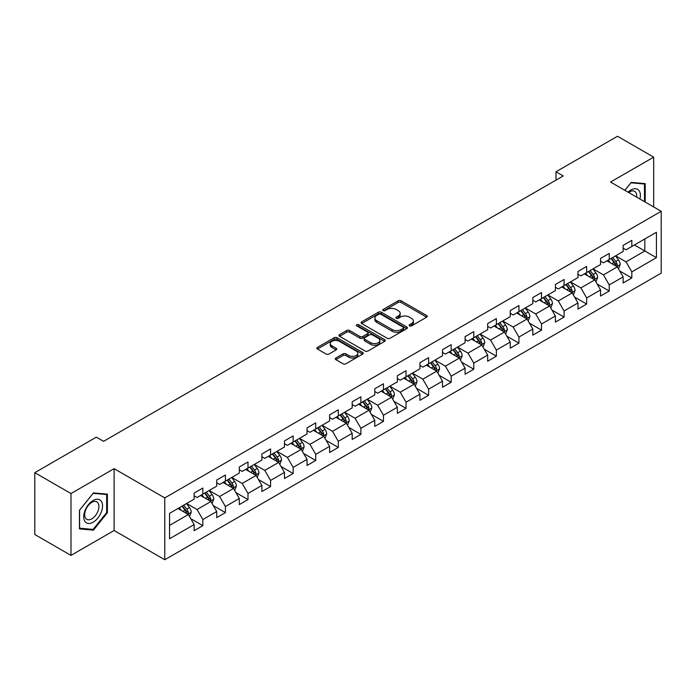<?xml version="1.0" encoding="UTF-8"?>
<svg xmlns="http://www.w3.org/2000/svg" width="696" height="696" viewBox="0 0 696 696"><rect width="100%" height="100%" fill="white"/><g stroke="black" fill="none" stroke-linecap="round" stroke-linejoin="round"><path stroke-width="1.04" d="M409.553 325.885A1.409 0.809 0 0 0 411.545 325.885L426.639 317.167A2.01 1.157 0 0 0 427.222 316.349A2.01 1.157 0 0 0 426.639 315.523L401.061 300.759A2.01 1.157 0 0 0 398.225 300.759L383.131 309.476A1.409 0.809 0 0 0 382.713 310.051A1.409 0.809 0 0 0 383.131 310.625A1.409 0.809 0 0 0 385.114 310.625L387.072 309.494A6.429 3.715 0 0 1 396.163 309.494L398.295 310.729A6.429 3.715 0 0 1 400.174 313.348A6.429 3.715 0 0 1 398.295 315.975L396.337 317.106A1.409 0.809 0 0 0 395.928 317.68A1.409 0.809 0 0 0 396.337 318.255A1.409 0.809 0 0 0 398.329 318.255L400.278 317.124A6.429 3.715 0 0 1 409.379 317.124L411.501 318.359A6.429 3.715 0 0 1 413.389 320.978A6.429 3.715 0 0 1 411.501 323.605L409.553 324.736A1.409 0.809 0 0 0 409.144 325.31A1.409 0.809 0 0 0 409.553 325.885L409.553 324.736M335.855 358.014A2.01 1.157 0 0 0 335.272 358.832A2.01 1.157 0 0 0 335.855 359.649L343.032 363.79A2.01 1.157 0 0 0 345.868 363.79L362.633 354.116A2.01 1.157 0 0 0 363.225 353.298A2.01 1.157 0 0 0 362.633 352.472L337.064 337.708A2.01 1.157 0 0 0 334.219 337.708L317.463 347.391A2.01 1.157 0 0 0 316.871 348.209A2.01 1.157 0 0 0 317.463 349.027L326.128 354.038A2.01 1.157 0 0 0 328.964 354.038L336.142 349.888A2.01 1.157 0 0 0 336.725 349.07A2.01 1.157 0 0 0 336.142 348.252L331.844 345.773A5.377 3.106 0 0 1 330.269 343.58A5.377 3.106 0 0 1 333.584 340.709A5.377 3.106 0 0 1 339.439 341.379L356.274 351.097A5.377 3.106 0 0 1 357.848 353.298A5.377 3.106 0 0 1 354.534 356.161A5.377 3.106 0 0 1 348.679 355.491L345.868 353.873A2.01 1.157 0 0 0 343.032 353.873L335.855 358.014L335.855 359.649L343.032 355.543L343.032 353.873M114.109 468.66L70.983 493.56L34.8 472.671L34.8 534.511L70.983 555.399L114.109 530.5L164.769 559.741L164.769 497.91L114.109 468.66L114.109 530.5M653.674 206.947L653.674 157.148L610.54 182.047L661.2 211.297L164.769 497.91M653.674 157.148L617.491 136.259L555.982 171.773L555.982 180.125M34.8 472.671L96.309 437.158L103.547 441.334L563.221 175.949L555.982 171.773M387.211 338.282A2.01 1.157 0 0 0 390.056 338.282L406.821 328.608A2.01 1.157 0 0 0 407.404 327.79A2.01 1.157 0 0 0 406.821 326.963L381.243 312.2A2.01 1.157 0 0 0 378.406 312.2L361.642 321.883A2.01 1.157 0 0 0 361.05 322.7A2.01 1.157 0 0 0 361.642 323.518L387.211 338.282M357.3 326.18A1.409 0.809 0 0 1 358.727 326.38L358.727 324.71L384.723 339.718A2.01 1.157 0 0 1 385.314 340.544A2.01 1.157 0 0 1 384.723 341.362L367.966 351.036A2.01 1.157 0 0 1 365.122 351.036L339.552 336.272L339.552 334.637A2.01 1.157 0 0 0 338.961 335.455A2.01 1.157 0 0 0 339.552 336.272M339.552 334.637L346.721 330.496A2.01 1.157 0 0 1 349.566 330.496L359.936 336.481A2.01 1.157 0 0 0 362.781 336.481L367.54 333.732A2.01 1.157 0 0 0 368.123 332.914A2.01 1.157 0 0 0 367.54 332.096L356.743 325.858A1.409 0.809 0 0 1 356.326 325.284A1.409 0.809 0 0 1 357.196 324.536A1.409 0.809 0 0 1 358.727 324.71M164.769 559.741L661.2 273.128L661.2 211.297M190.748 518.668L202.832 525.645L202.832 519.547L216.726 511.525L216.726 517.624L225.408 512.613L225.408 506.514L239.302 498.493L239.302 504.591L247.994 499.58L247.994 493.481L261.887 485.46L261.887 491.559L270.57 486.548L270.57 480.44L284.464 472.419L284.464 478.517L293.147 473.506L293.147 467.407L307.04 459.386L307.04 465.485L315.723 460.474L315.723 454.375L329.617 446.353L329.617 452.452L338.3 447.441L338.3 441.334L352.193 433.312L352.193 439.411L360.885 434.4L360.885 428.301L374.779 420.28L374.779 426.378L383.461 421.367L383.461 415.268L397.355 407.247L397.355 413.346L406.038 408.334L406.038 402.227L419.932 394.206L419.932 400.313L428.614 395.293L428.614 389.195L442.508 381.173L442.508 387.272L451.191 382.261L451.191 376.162L465.085 368.14L465.085 374.239L473.776 369.228L473.776 363.121L487.67 355.099L487.67 361.207L496.352 356.187L496.352 350.088L510.246 342.067L510.246 348.165L518.929 343.154L518.929 337.055L532.823 329.034L532.823 335.133L541.505 330.121L541.505 324.014L555.399 315.993L555.399 322.1L564.082 317.08L564.082 310.981L577.976 302.96L577.976 309.059L586.667 304.048L586.667 297.949L600.561 289.928L600.561 296.026L609.244 291.015L609.244 284.916L623.138 276.886L623.138 282.994L631.82 277.974L631.82 271.875L656.424 257.668L656.424 232.273L644.844 238.954L644.844 250.986L656.424 257.668M202.832 525.645L194.149 530.665L194.149 524.567L169.546 538.765L169.546 513.37L194.149 499.163L194.149 493.064L202.832 488.044L202.832 494.143L216.726 486.121L216.726 480.022L225.408 475.011L225.408 481.11L239.302 473.089L239.302 466.99L247.994 461.979L247.994 468.077L261.887 460.056L261.887 453.957L270.57 448.937L270.57 455.045L284.464 447.015L284.464 440.916L293.147 435.905L293.147 442.004L307.04 433.982L307.04 427.883L315.723 422.872L315.723 428.971L329.617 420.95L329.617 414.851L338.3 409.831L338.3 415.938L352.193 407.908L352.193 401.81L360.885 396.798L360.885 402.897L374.779 394.876L374.779 388.777L383.461 383.766L383.461 389.864L397.355 381.843L397.355 375.744L406.038 370.724L406.038 376.832L419.932 368.81L419.932 362.703L428.614 357.692L428.614 363.79L442.508 355.769L442.508 349.67L451.191 344.659L451.191 350.758L465.085 342.736L465.085 336.638L473.776 331.618L473.776 337.725L487.67 329.704L487.67 323.596L496.352 318.585L496.352 324.684L510.246 316.663L510.246 310.564L518.929 305.553L518.929 311.651L532.823 303.63L532.823 297.531L541.505 292.511L541.505 298.619L555.399 290.597L555.399 284.49L564.082 279.479L564.082 285.577L577.976 277.556L577.976 271.457L586.667 266.446L586.667 272.545L600.561 264.524L600.561 258.425L609.244 253.414L609.244 259.512L623.138 251.491L623.138 245.383L631.82 240.372L631.82 246.471L656.424 232.273M200.518 495.482L210.94 501.503L197.046 509.524L186.624 503.504M194.149 495.822L197.046 497.492L202.832 494.143M197.046 509.524L202.832 519.547M210.94 501.503L216.726 511.525M223.094 482.45L233.517 488.462L219.623 496.483L209.2 490.471M216.726 482.78L219.623 484.451L225.408 481.11M219.623 496.483L225.408 506.514M233.517 488.462L239.302 498.493M245.671 469.417L256.093 475.429L242.199 483.45L231.777 477.439M239.302 469.748L242.199 471.418L247.994 468.077M242.199 483.45L247.994 493.481M256.093 475.429L261.887 485.46M268.256 456.376L278.67 462.396L264.776 470.418L254.362 464.397M261.887 456.715L264.776 458.386L270.57 455.045M264.776 470.418L270.57 480.44M278.67 462.396L284.464 472.419M290.832 443.343L301.255 449.355L287.361 457.376L276.938 451.365M284.464 443.674L287.361 445.344L293.147 442.004M287.361 457.376L293.147 467.407M301.255 449.355L307.04 459.386M313.409 430.311L323.831 436.322L309.938 444.344L299.515 438.332M307.04 430.641L309.938 432.312L315.723 428.971M309.938 444.344L315.723 454.375M323.831 436.322L329.617 446.353M335.985 417.269L346.408 423.29L332.514 431.311L322.091 425.291M329.617 417.609L332.514 419.279L338.3 415.938M332.514 431.311L338.3 441.334M346.408 423.29L352.193 433.312M358.562 404.237L368.984 410.249L355.09 418.279L344.668 412.258M352.193 404.567L355.09 406.238L360.885 402.897M355.09 418.279L360.885 428.301M368.984 410.249L374.779 420.28M381.147 391.204L391.561 397.216L377.667 405.237L367.253 399.226M374.779 391.535L377.667 393.205L383.461 389.864M377.667 405.237L383.461 415.268M391.561 397.216L397.355 407.247M403.724 378.163L414.146 384.183L400.252 392.205L389.83 386.184M397.355 378.502L400.252 380.173L406.038 376.832M400.252 392.205L406.038 402.227M414.146 384.183L419.932 394.206M426.3 365.13L436.723 371.142L422.829 379.172L412.406 373.152M419.932 365.461L422.829 367.131L428.614 363.79M422.829 379.172L428.614 389.195M436.723 371.142L442.508 381.173M448.877 352.098L459.299 358.109L445.405 366.131L434.983 360.119M442.508 352.428L445.405 354.099L451.191 350.758M445.405 366.131L451.191 376.162M459.299 358.109L465.085 368.14M471.453 339.056L481.876 345.077L467.982 353.098L457.559 347.078M465.085 339.396L467.982 341.066L473.776 337.725M467.982 353.098L473.776 363.121M481.876 345.077L487.67 355.099M494.038 326.024L504.452 332.044L490.558 340.066L480.144 334.045M487.67 326.354L490.558 328.025L496.352 324.684M490.558 340.066L496.352 350.088M504.452 332.044L510.246 342.067M516.615 312.991L527.037 319.003L513.143 327.024L502.721 321.013M510.246 313.322L513.143 314.992L518.929 311.651M513.143 327.024L518.929 337.055M527.037 319.003L532.823 329.034M539.191 299.95L549.614 305.97L535.72 313.992L525.297 307.971M532.823 300.289L535.72 301.96L541.505 298.619M535.72 313.992L541.505 324.014M549.614 305.97L555.399 315.993M561.768 286.917L572.19 292.938L558.296 300.959L547.874 294.939M555.399 287.248L558.296 288.927L564.082 285.577M558.296 300.959L564.082 310.981M572.19 292.938L577.976 302.96M584.344 273.885L594.767 279.896L580.873 287.918L570.45 281.906M577.976 274.215L580.873 275.886L586.667 272.545M580.873 287.918L586.667 297.949M594.767 279.896L600.561 289.928M606.929 260.843L617.343 266.864L603.449 274.885L593.027 268.865M600.561 261.183L603.449 262.853L609.244 259.512M603.449 274.885L609.244 284.916M617.343 266.864L623.138 276.886M634.421 244.966L644.844 250.986L626.026 261.853L615.612 255.832M623.138 248.141L626.026 249.82L631.82 246.471M626.026 261.853L631.82 271.875M70.983 493.56L70.983 555.399M169.546 525.402L188.364 514.535L177.941 508.515M188.364 514.535L194.149 524.567M619.736 270.996L631.82 277.974M597.159 284.038L609.244 291.015M574.574 297.07L586.667 304.048M551.998 310.103L564.082 317.08M529.421 323.144L541.505 330.121M506.845 336.177L518.929 343.154M484.268 349.209L496.352 356.187M461.683 362.251L473.776 369.228M439.106 375.283L451.191 382.261M416.53 388.316L428.614 395.293M393.953 401.357L406.038 408.334M371.377 414.39L383.461 421.367M348.8 427.422L360.885 434.4M326.215 440.464L338.3 447.441M303.639 453.496L315.723 460.474M281.062 466.529L293.147 473.506M258.486 479.57L270.57 486.548M235.909 492.603L247.994 499.58M213.324 505.635L225.408 512.613M645.209 202.058L645.209 183.64L631.237 182.395L624.869 190.321M79.448 528.899L93.421 530.152L107.384 512.778L107.384 494.151L93.421 492.907L79.448 510.281L79.448 528.899M106.662 512.36L107.384 512.778M91.942 529.299L93.421 530.152M410.118 326.076L411.501 325.276A6.429 3.715 0 0 0 413.389 322.648L413.389 320.978M400.174 313.348L400.174 315.027A6.429 3.715 0 0 1 398.295 317.646L396.903 318.455M426.605 317.185L401.061 302.429A2.01 1.157 0 0 0 398.225 302.429L383.687 310.825M406.795 328.625L381.243 313.879A2.01 1.157 0 0 0 378.406 313.879L361.668 323.536M403.262 328.364A1.409 0.809 0 0 0 403.68 327.79A1.409 0.809 0 0 0 403.262 327.216L380.816 314.253A1.409 0.809 0 0 0 378.833 314.253L376.771 315.445A6.429 3.715 0 0 0 374.892 318.072A6.429 3.715 0 0 0 376.771 320.691L392.118 329.547A6.429 3.715 0 0 0 401.209 329.547L403.262 328.364L403.262 330.035A1.409 0.809 0 0 0 403.68 329.46L403.68 327.79M374.892 318.072L374.892 319.742A6.429 3.715 0 0 0 376.771 322.361L376.771 320.691M403.262 330.035L401.209 331.218A6.429 3.715 0 0 1 392.118 331.218L376.771 322.361M339.578 336.29L346.721 332.166L346.721 330.496M368.123 332.914L368.123 334.585A2.01 1.157 0 0 1 367.54 335.402L362.781 338.152A2.01 1.157 0 0 1 359.936 338.152L349.566 332.166A2.01 1.157 0 0 0 346.721 332.166M358.727 326.38L384.697 341.379M370.698 342.693A5.377 3.106 0 0 0 376.553 343.363A5.377 3.106 0 0 0 379.868 340.501A5.377 3.106 0 0 0 378.293 338.308L372.369 334.88A2.01 1.157 0 0 0 369.524 334.88L364.765 337.63A2.01 1.157 0 0 0 364.173 338.447A2.01 1.157 0 0 0 364.765 339.274L370.698 342.693L370.698 344.363A5.377 3.106 0 0 0 376.553 345.042A5.377 3.106 0 0 0 379.868 342.171L379.868 340.501M364.173 338.447L364.173 340.118A2.01 1.157 0 0 0 364.765 340.944L364.765 339.274M370.698 344.363L364.765 340.944M357.848 353.298L357.848 354.969A5.377 3.106 0 0 1 354.534 357.831A5.377 3.106 0 0 1 348.679 357.161L345.868 355.543A2.01 1.157 0 0 0 343.032 355.543M330.269 343.58L330.269 345.251A5.377 3.106 0 0 0 331.844 347.443L331.844 345.773M336.116 349.905L331.844 347.443M362.633 352.472L362.633 354.116L337.064 339.387A2.01 1.157 0 0 0 334.219 339.387L317.489 349.044M618.492 268.847L620.214 264.506A5.42 3.132 -120 0 0 618.483 259.886L615.49 255.902M610.288 262.784L608.26 260.078M616.508 266.377L617.282 264.741A5.42 3.132 -120 0 0 615.734 261.478L612.741 257.485M611.384 258.268L614.698 262.697A2.767 1.592 60 0 1 615.203 263.532L617.282 264.741M611.01 258.494L613.994 262.479A5.42 3.132 60 0 1 615.542 265.741M643.582 183.5L644.487 184.014L644.487 201.64M624.895 190.339L630.95 182.804L644.487 184.014M639.911 199.004A13.302 7.682 120 0 0 637.606 189.329A13.302 7.682 120 0 0 628.07 192.166M636.683 197.142A10.075 5.812 120 0 0 634.665 191.365A10.075 5.812 120 0 0 628.653 192.505M93.125 522.226A13.302 7.682 120 0 0 102.538 505.931A13.302 7.682 120 0 0 93.125 500.494A13.302 7.682 120 0 0 83.72 516.789A13.302 7.682 120 0 0 93.125 522.226M91.811 518.825A10.075 5.812 120 0 0 98.388 509.95A10.075 5.812 120 0 0 96.848 501.877A10.075 5.812 120 0 0 91.811 502.373A10.075 5.812 120 0 0 85.225 511.247A10.075 5.812 120 0 0 86.774 519.32A10.075 5.812 120 0 0 91.811 518.825M79.596 510.151L93.125 493.316L106.662 494.525L106.662 512.569L93.125 529.404L79.596 528.194L79.57 510.133M105.766 494.012L106.662 494.525M595.915 281.88L597.629 277.539A5.42 3.132 -120 0 0 595.907 272.919L592.914 268.934M587.711 275.825L585.675 273.11M593.932 279.418L594.706 277.774A5.42 3.132 -120 0 0 593.149 274.511L590.164 270.526M588.807 271.31L592.122 275.729A2.767 1.592 60 0 1 592.627 276.573L594.706 277.774M588.424 271.527L591.417 275.512A5.42 3.132 60 0 1 592.966 278.774M573.33 294.913L575.053 290.58A5.42 3.132 -120 0 0 573.321 285.96L570.337 281.967M565.126 288.857L563.099 286.152M571.346 292.45L572.129 290.806A5.42 3.132 -120 0 0 570.572 287.544L567.588 283.559M566.231 284.342L569.545 288.77A2.767 1.592 60 0 1 570.041 289.606L572.129 290.806M565.848 284.56L568.841 288.553A5.42 3.132 60 0 1 570.389 291.815M550.753 307.954L552.476 303.613A5.42 3.132 -120 0 0 550.745 298.993L547.761 295.008M542.549 301.89L540.522 299.184M548.77 305.483L549.544 303.848A5.42 3.132 -120 0 0 547.996 300.585L545.012 296.592M543.646 297.375L546.96 301.803A2.767 1.592 60 0 1 547.465 302.638L549.544 303.848M543.272 297.601L546.256 301.585A5.42 3.132 60 0 1 547.813 304.848M528.177 320.986L529.9 316.645A5.42 3.132 -120 0 0 528.168 312.025L525.184 308.041M519.973 314.931L517.946 312.217M526.193 318.516L526.968 316.88A5.42 3.132 -120 0 0 525.419 313.618L522.426 309.633M521.069 310.416L524.384 314.836A2.767 1.592 60 0 1 524.888 315.68L526.968 316.88M520.695 310.634L523.679 314.618A5.42 3.132 60 0 1 525.236 317.881M505.6 334.019L507.323 329.686A5.42 3.132 -120 0 0 505.592 325.067L502.599 321.074M497.396 327.964L495.369 325.258M503.617 331.557L504.391 329.913A5.42 3.132 -120 0 0 502.843 326.65L499.85 322.666M498.493 323.449L501.807 327.877A2.767 1.592 60 0 1 502.312 328.712L504.391 329.913M498.118 323.666L501.103 327.651A5.42 3.132 60 0 1 502.651 330.913M483.024 347.052L484.738 342.719A5.42 3.132 -120 0 0 483.015 338.099L480.022 334.115M474.82 340.996L472.784 338.291M481.04 344.59L481.815 342.954A5.42 3.132 -120 0 0 480.257 339.691L477.273 335.698M475.916 336.481L479.231 340.91A2.767 1.592 60 0 1 479.735 341.745L481.815 342.954M475.533 336.699L478.526 340.692A5.42 3.132 60 0 1 480.075 343.954M460.439 360.093L462.161 355.752A5.42 3.132 -120 0 0 460.43 351.132L457.446 347.147M452.235 354.038L450.208 351.323M458.455 357.622L459.238 355.987A5.42 3.132 -120 0 0 457.681 352.724L454.697 348.74M453.34 349.522L456.654 353.942A2.767 1.592 60 0 1 457.15 354.786L459.238 355.987M452.957 349.74L455.95 353.725A5.42 3.132 60 0 1 457.498 356.987M437.862 373.126L439.585 368.793A5.42 3.132 -120 0 0 437.854 364.173L434.87 360.18M429.658 367.07L427.631 364.365M435.879 370.663L436.662 369.019A5.42 3.132 -120 0 0 435.104 365.757L432.12 361.772M430.763 362.555L434.069 366.983A2.767 1.592 60 0 1 434.574 367.819L436.662 369.019M430.38 362.773L433.364 366.757A5.42 3.132 60 0 1 434.922 370.02M415.286 386.158L417.008 381.826A5.42 3.132 -120 0 0 415.277 377.206L412.293 373.221M407.082 380.103L405.055 377.397M413.302 383.696L414.077 382.06A5.42 3.132 -120 0 0 412.528 378.798L409.544 374.805M408.178 375.588L411.493 380.016A2.767 1.592 60 0 1 411.997 380.851L414.077 382.06M407.804 375.805L410.788 379.798A5.42 3.132 60 0 1 412.345 383.061M392.709 399.2L394.432 394.858A5.42 3.132 -120 0 0 392.701 390.238L389.708 386.254M384.505 393.144L382.478 390.43M390.726 396.729L391.5 395.093A5.42 3.132 -120 0 0 389.951 391.831L386.959 387.837M385.601 388.629L388.916 393.049A2.767 1.592 60 0 1 389.421 393.892L391.5 395.093M385.227 388.846L388.211 392.831A5.42 3.132 60 0 1 389.769 396.094M370.133 412.232L371.855 407.9A5.42 3.132 -120 0 0 370.124 403.28L367.131 399.286M361.929 406.177L359.893 403.471M368.149 409.77L368.923 408.126A5.42 3.132 -120 0 0 367.366 404.863L364.382 400.879M363.025 401.662L366.34 406.081A2.767 1.592 60 0 1 366.844 406.925L368.923 408.126M362.642 401.879L365.635 405.864A5.42 3.132 60 0 1 367.183 409.126M347.548 425.265L349.27 420.932A5.42 3.132 -120 0 0 347.539 416.312L344.555 412.328M339.344 419.209L337.316 416.504M345.573 422.803L346.347 421.158A5.42 3.132 -120 0 0 344.79 417.896L341.806 413.911M340.448 414.694L343.763 419.123A2.767 1.592 60 0 1 344.259 419.958L346.347 421.158M340.066 414.912L343.058 418.905A5.42 3.132 60 0 1 344.607 422.168M324.971 438.306L326.694 433.965A5.42 3.132 -120 0 0 324.962 429.345L321.978 425.36M316.767 432.251L314.74 429.536M322.988 435.835L323.77 434.2A5.42 3.132 -120 0 0 322.213 430.937L319.229 426.944M317.872 427.736L321.178 432.155A2.767 1.592 60 0 1 321.683 432.999L323.77 434.2M317.489 427.953L320.473 431.938A5.42 3.132 60 0 1 322.03 435.2M302.395 451.339L304.117 447.006A5.42 3.132 -120 0 0 302.386 442.386L299.402 438.393M294.19 445.283L292.163 442.578M300.411 448.877L301.185 447.232A5.42 3.132 -120 0 0 299.637 443.97L296.653 439.985M295.287 440.768L298.601 445.188A2.767 1.592 60 0 1 299.106 446.032L301.185 447.232M294.913 440.986L297.897 444.97A5.42 3.132 60 0 1 299.454 448.233M279.818 464.371L281.541 460.039A5.42 3.132 -120 0 0 279.809 455.419L276.817 451.434M271.614 458.316L269.587 455.61M277.834 461.909L278.609 460.265A5.42 3.132 -120 0 0 277.06 457.002L274.067 453.018M272.71 453.801L276.025 458.229A2.767 1.592 60 0 1 276.53 459.064L278.609 460.265M272.336 454.018L275.32 458.012A5.42 3.132 60 0 1 276.877 461.274M257.242 477.413L258.964 473.071A5.42 3.132 -120 0 0 257.233 468.452L254.24 464.467M249.037 471.357L247.002 468.643M255.258 474.942L256.032 473.306A5.42 3.132 -120 0 0 254.484 470.044L251.491 466.05M250.134 466.842L253.448 471.262A2.767 1.592 60 0 1 253.953 472.105L256.032 473.306M249.76 467.06L252.744 471.044A5.42 3.132 60 0 1 254.292 474.307M234.656 490.445L236.379 486.104A5.42 3.132 -120 0 0 234.648 481.493L231.664 477.5M226.452 484.39L224.425 481.675M232.681 487.983L233.456 486.339A5.42 3.132 -120 0 0 231.899 483.076L228.914 479.092M227.557 479.875L230.872 484.294A2.767 1.592 60 0 1 231.368 485.138L233.456 486.339M227.174 480.092L230.167 484.077A5.42 3.132 60 0 1 231.716 487.339M212.08 503.478L213.803 499.145A5.42 3.132 -120 0 0 212.071 494.525L209.087 490.541M203.876 497.423L201.849 494.717M210.096 501.016L210.879 499.371A5.42 3.132 -120 0 0 209.322 496.109L206.338 492.124M204.981 492.907L208.287 497.335A2.767 1.592 60 0 1 208.791 498.171L210.879 499.371M204.598 493.125L207.582 497.118A5.42 3.132 60 0 1 209.139 500.38M189.503 516.519L191.226 512.178A5.42 3.132 -120 0 0 189.495 507.558L186.511 503.573M181.299 510.455L179.272 507.749M187.52 514.048L188.294 512.413A5.42 3.132 -120 0 0 186.745 509.15L183.761 505.157M182.395 505.948L185.71 510.368A2.767 1.592 60 0 1 186.215 511.212L188.294 512.413M182.021 506.166L185.006 510.151A5.42 3.132 60 0 1 186.563 513.413M411.501 325.276L411.501 323.605M396.337 318.255L396.337 317.106M398.295 317.646L398.295 315.975M383.131 310.625L383.131 309.476M398.225 302.429L398.225 300.759M401.061 302.429L401.061 300.759M426.639 317.167L426.639 315.523M361.642 323.518L361.642 321.883M378.406 313.879L378.406 312.2M381.243 313.879L381.243 312.2M406.821 328.608L406.821 326.963M392.118 331.218L392.118 329.547M401.209 331.218L401.209 329.547M349.566 332.166L349.566 330.496M359.936 338.152L359.936 336.481M362.781 338.152L362.781 336.481M367.54 335.402L367.54 333.732M384.723 341.362L384.723 339.718M345.868 355.543L345.868 353.873M348.679 357.161L348.679 355.491M336.142 349.888L336.142 348.252M317.463 349.027L317.463 347.391M334.219 339.387L334.219 337.708M337.064 339.387L337.064 337.708M616.813 266.551L620.179 264.611M615.734 261.478L618.483 259.886M611.871 263.706L613.994 262.479M594.236 279.592L597.594 277.643M593.149 274.511L595.907 272.919M589.294 276.738L591.417 275.512M571.651 292.625L575.018 290.684M570.572 287.544L573.321 285.96M566.718 289.771L568.841 288.553M549.074 305.657L552.441 303.717M547.996 300.585L550.745 298.993M544.142 302.812L546.256 301.585M526.498 318.698L529.865 316.75M525.419 313.618L528.168 312.025M521.556 315.845L523.679 314.618M503.921 331.731L507.288 329.791M502.843 326.65L505.592 325.067M498.98 328.877L501.103 327.651M481.345 344.764L484.703 342.824M480.257 339.691L483.015 338.099M476.403 341.919L478.526 340.692M458.76 357.805L462.127 355.856M457.681 352.724L460.43 351.132M453.827 354.951L455.95 353.725M436.183 370.837L439.55 368.897M435.104 365.757L437.854 364.173M431.25 367.984L433.364 366.757M413.607 383.87L416.974 381.93M412.528 378.798L415.277 377.206M408.665 381.025L410.788 379.798M391.03 396.911L394.397 394.963M389.951 391.831L392.701 390.238M386.089 394.058L388.211 392.831M368.454 409.944L371.812 408.004M367.366 404.863L370.124 403.28M363.512 407.09L365.635 405.864M345.868 422.977L349.235 421.036M344.79 417.896L347.539 416.312M340.936 420.132L343.058 418.905M323.292 436.018L326.659 434.069M322.213 430.937L324.962 429.345M318.359 433.164L320.473 431.938M300.715 449.05L304.082 447.11M299.637 443.97L302.386 442.386M295.774 446.197L297.897 444.97M278.139 462.083L281.506 460.143M277.06 457.002L279.809 455.419M273.197 459.23L275.32 458.012M255.562 475.124L258.921 473.176M254.484 470.044L257.233 468.452M250.621 472.271L252.744 471.044M232.977 488.157L236.344 486.217M231.899 483.076L234.648 481.493M228.044 485.303L230.167 484.077M210.401 501.19L213.768 499.25M209.322 496.109L212.071 494.525M205.468 498.336L207.582 497.118M187.824 514.222L191.191 512.282M186.745 509.15L189.495 507.558M182.883 511.377L185.006 510.151"/></g></svg>
